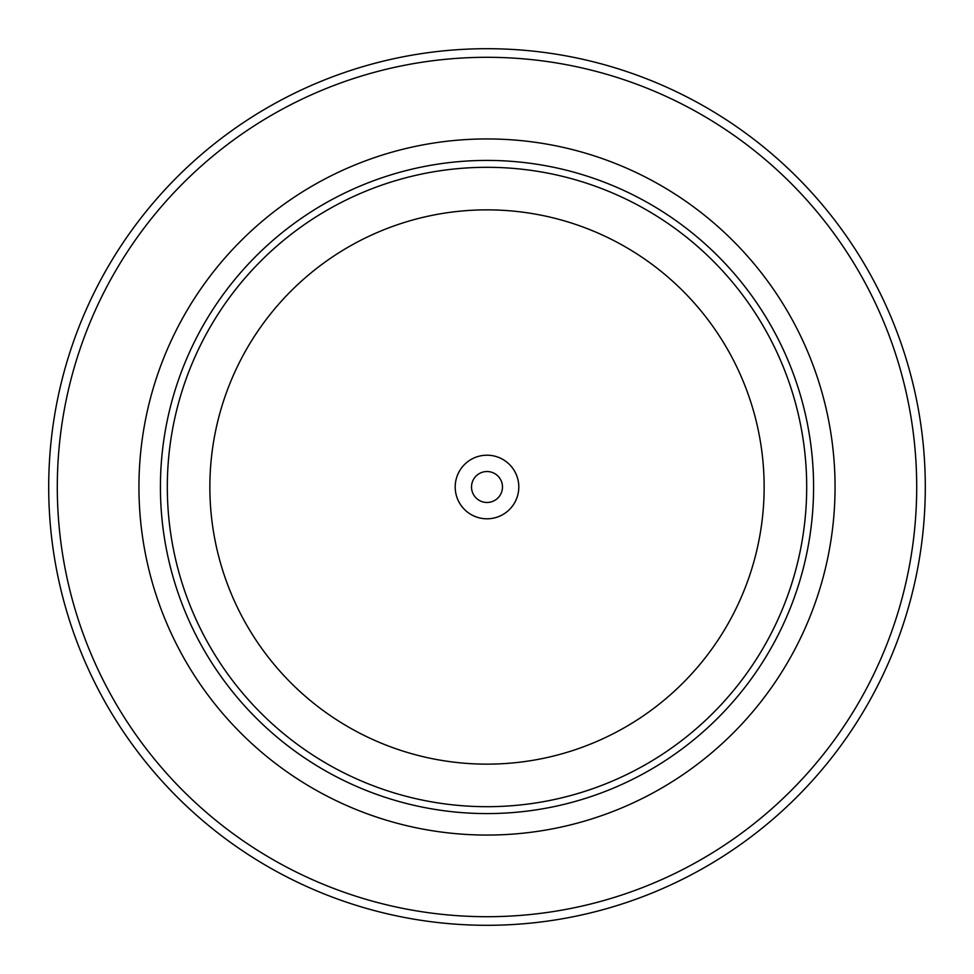 <?xml version="1.0" encoding="UTF-8"?>
<svg xmlns="http://www.w3.org/2000/svg" width="974" height="974" viewBox="0 0 974 974"><rect width="100%" height="100%" fill="white"/><g stroke="black" fill="none" stroke-linecap="round" stroke-linejoin="round"><path stroke-width="1.46" d="M518.801 487A31.801 31.801 0 0 0 487 455.199A31.801 31.801 0 0 0 455.199 487A31.801 31.801 0 0 0 487 518.801A31.801 31.801 0 0 0 518.801 487M502.474 487A15.474 15.474 0 0 0 487 471.526A15.474 15.474 0 0 0 471.526 487A15.474 15.474 0 0 0 487 502.474A15.474 15.474 0 0 0 502.474 487M57.296 487A429.704 429.704 0 0 0 487 916.704A429.704 429.704 0 0 0 916.704 487A429.704 429.704 0 0 0 487 57.296A429.704 429.704 0 0 0 57.296 487M925.3 487A438.3 438.3 0 0 1 487 925.3A438.3 438.3 0 0 1 48.7 487A438.3 438.3 0 0 1 487 48.7A438.3 438.3 0 0 1 925.3 487M160.418 487A326.582 326.582 0 0 0 487 813.582A326.582 326.582 0 0 0 813.582 487A326.582 326.582 0 0 0 487 160.418A326.582 326.582 0 0 0 160.418 487M806.691 487A319.691 319.691 0 0 1 487 806.691A319.691 319.691 0 0 1 167.309 487A319.691 319.691 0 0 1 487 167.309A319.691 319.691 0 0 1 806.691 487M209.86 487A277.14 277.14 0 0 0 487 764.14A277.14 277.14 0 0 0 764.14 487A277.14 277.14 0 0 0 487 209.86A277.14 277.14 0 0 0 209.86 487M138.941 487A348.059 348.059 0 0 1 487 138.941A348.059 348.059 0 0 1 835.059 487A348.059 348.059 0 0 1 487 835.059A348.059 348.059 0 0 1 138.941 487"/></g></svg>
